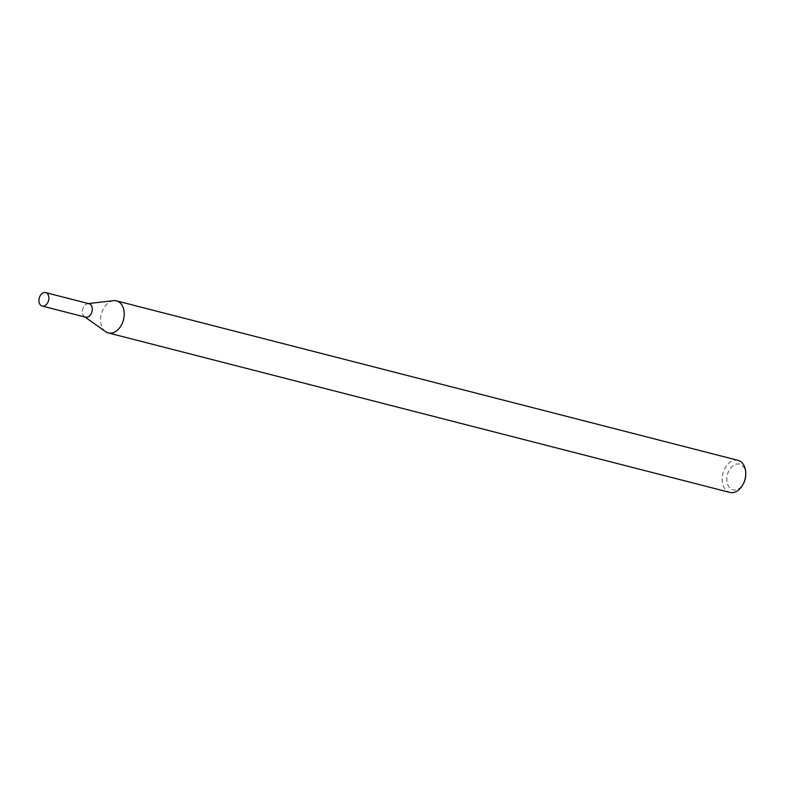 <?xml version="1.0" encoding="UTF-8"?>
<svg xmlns="http://www.w3.org/2000/svg" width="785" height="785" viewBox="0 0 785 785"><rect width="100%" height="100%" fill="white"/><g stroke="black" fill="none" stroke-linecap="round" stroke-linejoin="round"><path stroke-width="0.59" stroke-dasharray="3.92 2.94" d="M88.45 303.569L87.812 303.648A6.947 4.798 -75.6 0 0 82.68 309.27A6.947 4.798 -75.6 0 0 84.466 316.659L84.996 317.042M113.55 300.675A16.544 11.432 -75.6 0 0 101.343 314.059A16.544 11.432 -75.6 0 0 105.602 331.662M738.067 460.353A16.544 11.432 -75.6 0 0 722.877 473.541A16.544 11.432 -75.6 0 0 729.844 492.411M745.711 475.376A13.237 9.145 -75.6 0 0 742.257 465.584A13.237 9.145 -75.6 0 0 728.892 470.794A13.237 9.145 -75.6 0 0 730.442 488.505A13.237 9.145 -75.6 0 0 743.768 482.932M89.058 303.726A6.947 4.798 -75.6 0 0 82.68 309.27A6.947 4.798 -75.6 0 0 85.604 317.189"/><path stroke-width="1.18" d="M84.466 316.659A6.947 4.798 -75.6 0 0 91.276 313.558A6.947 4.798 -75.6 0 0 90.471 304.482A6.947 4.798 -75.6 0 0 87.812 303.648M84.996 317.042L105.602 331.662A16.544 11.432 -75.6 0 0 108.301 332.928A16.544 11.432 -75.6 0 0 122.666 322.331A16.544 11.432 -75.6 0 0 119.889 302.657A16.544 11.432 -75.6 0 0 116.523 300.871A16.544 11.432 -75.6 0 0 113.55 300.675L88.45 303.569M108.301 332.928L729.844 492.411A16.544 11.432 -75.6 0 0 743.326 483.825A16.544 11.432 -75.6 0 0 745.75 474.375A16.544 11.432 -75.6 0 0 741.433 462.139A16.544 11.432 -75.6 0 0 738.067 460.353L116.523 300.871M743.326 483.825L743.768 482.932A13.237 9.145 -75.6 0 0 745.711 475.376L745.75 474.375M47.041 293.335A6.947 4.798 -75.6 0 0 45.628 292.589A6.947 4.798 -75.6 0 0 39.25 298.123A6.947 4.798 -75.6 0 0 42.174 306.052A6.947 4.798 -75.6 0 0 48.209 301.597A6.947 4.798 -75.6 0 0 47.041 293.335M42.174 306.052L85.604 317.189A6.947 4.798 -75.6 0 0 91.639 312.744A6.947 4.798 -75.6 0 0 90.471 304.482A6.947 4.798 -75.6 0 0 89.058 303.726L45.628 292.589"/></g></svg>
